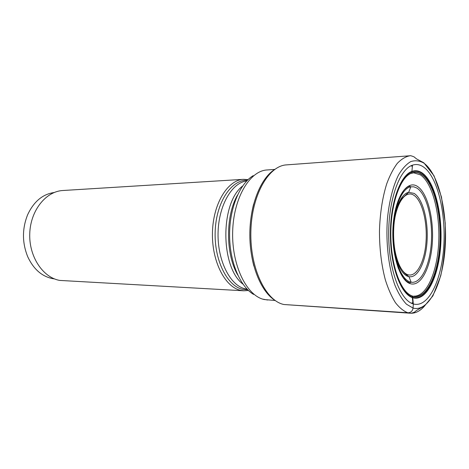 <?xml version="1.0" encoding="UTF-8"?>
<svg xmlns="http://www.w3.org/2000/svg" width="469" height="469" viewBox="0 0 469 469"><rect width="100%" height="100%" fill="white"/><g stroke="black" fill="none" stroke-linecap="round" stroke-linejoin="round"><path stroke-width="0.7" d="M410.78 295.458L412.163 296.068C400.761 292.234 390.876 265.372 390.824 234.57C390.671 203.769 400.368 176.836 411.747 172.926L414.279 172.311C416.812 172.041 419.28 172.703 421.69 174.292C433.931 182.494 441.728 213.542 440.092 243.212C438.585 272.911 427.634 297.909 414.702 296.666L412.614 296.226L413.324 303.947C428.273 308.233 441.528 280.743 443.738 246.905C446.113 213.114 437.53 176.749 423.484 166.97C419.925 164.537 416.273 163.933 412.521 165.147L411.899 171.396C415.358 170.171 418.735 170.657 422.036 172.85C434.921 181.544 442.894 214.861 440.69 245.879C438.644 276.95 426.38 301.907 412.743 297.739L412.321 297.598C400.632 293.77 390.454 266.222 390.396 234.57C390.237 202.919 400.227 175.306 411.899 171.396L411.846 171.9C415.282 170.681 418.641 171.156 421.918 173.331C434.71 181.937 442.636 215.007 440.444 245.797C438.409 276.64 426.227 301.391 412.702 297.235L412.269 297.088C400.673 293.254 390.595 265.941 390.536 234.57C390.384 203.2 400.274 175.816 411.846 171.9L411.747 172.926M414.174 296.15C426.872 296.396 437.395 271.445 438.72 242.256C440.156 213.09 432.406 182.863 420.365 174.843L413.758 172.832M410.369 173.542L413.541 172.838M253.829 265.935C248.593 245.351 248.523 224.745 253.623 204.126M274.259 299.896C260.412 290.604 249.907 263.988 249.83 235.045C249.713 206.102 260.037 179.416 273.82 170.03M424.721 305.811C420.294 310.988 415.546 313.456 410.463 313.228L407.854 312.782C403.533 311.117 399.371 307.717 395.379 302.587C391.568 296.496 388.232 288.945 385.366 279.934C381.455 265.202 379.485 248.928 379.462 231.111C380.001 213.36 382.428 197.59 386.732 183.789C389.827 175.441 393.35 168.641 397.296 163.382C401.388 159.114 405.603 156.576 409.929 155.778L286.559 164.877C268.555 165.674 251.519 195.321 250.862 231.956C250.024 268.579 265.905 301.039 283.962 304.516L407.854 312.782C410.797 312.676 412.527 311.105 413.054 308.074L413.324 303.947L412.99 303.842C400.116 300.019 388.737 269.698 388.672 234.576C388.496 199.454 399.676 169.051 412.521 165.147M411.548 166.137L412.433 166.173M412.896 302.816L412.005 302.857M243.851 290.798L59.704 280.415C42.831 277.519 28.802 256.467 29.758 233.404C30.544 210.335 45.997 191.299 62.91 190.508L243.475 179.334C227.805 179.938 213.184 203.37 212.463 232.202C211.578 261.016 224.915 287.087 240.597 290.334L243.851 290.798L248.447 290.487M243.475 179.334L248.072 179.615M54.474 278.897L52.434 278.598C41.723 276.329 33.492 269.059 27.747 256.778C22.107 242.807 22.061 228.819 27.607 214.814C33.745 201.611 42.609 194.178 54.181 192.507M413.992 296.144L414.608 296.525L412.491 296.074C409.701 295.177 407.016 293.113 404.442 289.877M404.073 179.164C407.291 175.084 410.668 172.844 414.186 172.451C416.701 172.199 419.157 172.856 421.549 174.433C433.761 182.605 441.54 213.553 439.922 243.153C438.421 272.776 427.505 297.721 414.608 296.525L414.702 296.666M283.962 304.516L410.463 313.228C410.363 313.562 414.678 312.377 414.872 311.826C416.12 310.824 415.405 310.906 424.521 305.964L432.916 295.851L440.725 275.842C444.29 259.251 445.785 241.611 445.204 222.916L441.44 196.904L434.042 175.811L423.818 162.784L416.654 158.973L414.549 157.297C415.212 157.156 409.842 155.151 409.929 155.778M413.054 308.074L406.5 304.234C402.261 299.797 398.427 293.524 395.004 285.404C388.631 267.84 385.706 242.924 387.406 219.17C389.088 201.623 392.981 186.246 398.398 175.218C402.238 168.723 406.353 164.185 410.75 161.594C415.188 160.163 419.544 160.662 423.806 163.077C438.644 173.6 447.631 211.97 445.145 247.579C442.83 283.235 428.906 312.418 413.054 308.074M274.711 169.426L267.125 169.96C249.719 170.71 233.339 198.176 232.653 232.049C231.786 265.905 246.952 296.138 264.387 299.556L275.156 300.488M237.502 195.092C225.437 215.887 225.566 254.362 237.771 275.08M253.19 175.652C239.694 183.701 229.47 208.318 229.587 235.11C229.652 261.907 240.04 286.453 253.594 294.415M417.357 186.369C427.558 192.736 434.065 218.964 432.271 243.493C430.606 268.069 420.705 287.298 410.053 283.598C399.371 280.333 390.882 252.117 393.18 224.504C395.332 196.828 407.203 179.609 417.357 186.369M409.806 281.84C400.626 278.844 392.881 257.024 393.204 232.812C393.432 208.599 401.628 188.251 410.821 186.803L413.875 186.838L416.865 188.063C426.491 194.014 432.781 218.349 431.392 241.635C430.114 264.95 421.209 283.968 411.143 282.197L409.806 281.84M407.784 276.347L408.968 276.681C417.92 278.398 425.94 261.62 427.089 240.855C428.344 220.119 422.663 198.504 414.068 193.375L408.687 192.331C400.508 193.756 393.309 211.748 393.104 233.023C392.823 254.292 399.623 273.562 407.784 276.347M413.576 195.063C405.157 189.752 395.519 204.027 393.79 226.41C391.937 248.746 398.767 271.68 407.543 274.605C416.302 277.865 424.609 262.247 426.01 241.934C427.529 221.661 422.03 200.052 413.576 195.063M242.649 185.994C220.096 202.913 220.313 267.377 242.983 284.144M246.729 180.958C231.821 182.623 218.407 205.785 218.056 233.386C217.552 260.981 230.273 285.627 245.176 288.804L247.099 289.15M247.374 180.295C231.762 179.281 216.461 201.647 215.212 230.508C213.788 259.345 226.967 286.072 242.655 289.332L247.743 289.807M414.279 172.311L413.576 172.838M274.975 169.25L274.553 169.543M274.992 300.377L275.42 300.67M412.99 303.842L412.163 296.068M267.565 300.013L262.576 299.093M410.029 282.754L409.988 282.754C409.842 283.012 408.646 282.449 406.412 281.072L403.111 277.513L398.322 268.291C395.689 260.324 393.931 251.255 393.045 241.084C392.758 230.695 393.444 220.77 395.109 211.302C397.214 202.655 400.18 195.561 404.008 190.021C407.801 186.363 408.593 186.451 409.666 186.252L410.821 186.803L408.687 192.331L402.074 198.381C399.189 202.907 396.874 208.857 395.121 216.238C392.213 231.879 393.55 250.968 398.345 263.39C401.118 269.042 403.768 272.782 406.289 274.611L408.968 276.681L411.143 282.197L410.029 282.754"/></g></svg>
